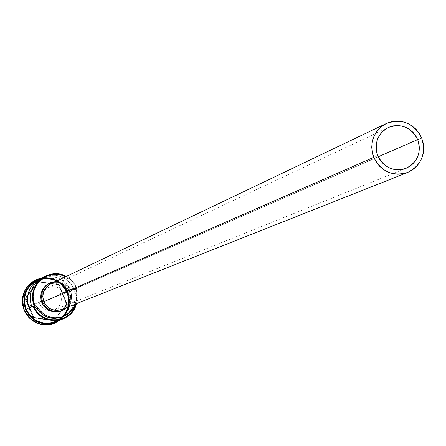 <?xml version="1.0" encoding="UTF-8"?>
<svg xmlns="http://www.w3.org/2000/svg" width="446" height="446" viewBox="0 0 446 446"><rect width="100%" height="100%" fill="white"/><g stroke="black" fill="none" stroke-linecap="round" stroke-linejoin="round"><path stroke-width="0.33" stroke-dasharray="2.23 1.67" d="M54.903 321.945L59.413 319.648L62.83 316.866L65.634 313.471L67.72 309.58L69.013 305.354L69.465 300.955L69.046 296.545L67.786 292.292L75.502 288.941L75.285 289.443L76.216 292.448L76.796 296.607L76.723 299.751L75.954 303.865L76.818 298.028L76.467 293.663L75.285 289.443L74.666 291.533L74.733 293.724L76.138 293.128L76.69 288.83L74.482 284.531L71.694 281.069L68.299 278.209L65.752 276.698L69.66 279.218L72.207 281.604L74.989 285.34L76.55 288.473L76.913 288.328L76.444 287.257L74.075 283.26L70.078 279.045L66.209 276.481L70.078 279.045L72.603 281.454L75.357 285.2L76.913 288.328L67.786 292.292C61.325 280.027 51.502 275.862 38.317 279.804M42.732 277.496L48.519 275.522L52.801 275.098L57.094 275.494L61.241 276.693L65.094 278.65L68.517 281.292L71.393 284.537L73.612 288.255L60.043 293.858L60.634 295.096L60.043 293.858L70.552 289.599L68.349 285.908L65.495 282.692L62.094 280.066L58.275 278.126L54.161 276.938L49.902 276.548L45.648 276.966L41.249 278.304C53.944 274.312 63.706 278.075 70.552 289.599L63.025 292.548C59.307 287.029 54.345 285.401 48.146 287.664L43.669 291.45L42.61 293.317L41.679 296.774L42.024 301.056L31.387 305.365L42.024 301.056L39.203 302.299L39.644 303.603L377.768 155.743L39.644 303.603L42.253 307.5L46.194 310.02L49.863 310.75L54.412 309.942C60.528 306.725 62.602 301.78 60.634 295.096L378.219 156.78L60.634 295.096L61.476 299.467L60.6 303.821L58.125 307.495L54.44 309.931L50.097 310.756L45.76 309.842L42.086 307.333L40.686 305.588L39.203 302.299L28.65 306.58L42.024 301.056L41.668 296.919L42.788 292.938L45.247 289.621L48.72 287.414L52.756 286.588L56.826 287.257L58.705 288.133L61.855 290.82L63.025 292.548L60.043 293.858L73.612 288.255C66.198 276.068 55.873 272.495 42.643 277.54M58.554 282.764L61.944 283.728L64.33 285.044L66.415 286.795L69.398 291.344L421.676 137.981L69.398 291.344C65.183 283.511 58.911 281.047 50.582 283.946M49.216 283.316L52.845 282.128L55.767 281.878L58.682 282.195L61.481 283.087L64.062 284.503L66.315 286.399L68.166 288.701L69.537 291.316L70.462 290.909L69.085 288.289L67.234 285.986L64.971 284.085L62.39 282.664L59.58 281.772L55.778 281.465C62.63 281.51 67.53 284.66 70.462 290.909L69.537 291.316C64.971 282.831 58.175 280.172 49.16 283.338M35.195 280.043L41.383 277.953L45.977 277.551L50.565 278.059L54.969 279.458L59.023 281.688L62.568 284.671L65.473 288.283L67.837 292.303L66.95 292.654C76.734 313.728 47.237 334.255 30.975 317.58C37.826 323.473 45.514 325.034 54.044 322.263C66.577 316.052 70.881 306.185 66.95 292.654C59.959 279.776 49.64 275.857 35.992 280.908C28.159 285.273 24.078 291.968 23.744 301C22.551 277.1 59.062 270.131 66.95 292.654L67.251 292.526C71.182 306.067 66.872 315.941 54.328 322.157C41.439 325.574 31.889 321.315 25.678 309.373L28.438 313.884L31.148 317.028L37.113 321.153L42.342 322.882L45.247 323.261L51.307 322.798L54.295 321.928L57.216 320.596L62.262 316.805L64.257 314.497L67.084 309.502L67.943 306.971L68.706 302.132L68.494 297.828L67.251 292.526L68.305 295.826L68.885 299.768L68.69 304.317L67.391 309.284L64.681 314.274L60.472 318.689L54.997 321.895L48.837 323.428L42.732 323.199L37.297 321.516L32.887 318.857L29.564 315.723L27.228 312.484L25.678 309.373C21.876 297.047 25.405 287.514 36.271 280.768C49.924 275.712 60.255 279.636 67.251 292.526L67.837 292.303C62.618 281.543 54.094 276.687 42.264 277.735C54.094 276.687 62.618 281.543 67.837 292.303L67.63 292.392C60.31 278.895 49.495 274.781 35.189 280.049M58.209 320.295L60.6 318.628L64.525 314.575L66.008 312.317L68.026 307.668L68.913 303.168L68.924 299.071L67.34 292.487L68.729 299.89L68.494 304.484L67.117 309.491L64.285 314.486L59.926 318.851L54.323 321.917L49.166 323.149L44.026 323.133C33.612 320.217 27.585 315.601 25.94 309.268L27.284 312.417L29.587 315.623L32.842 318.728L37.163 321.382L42.493 323.11L45.447 323.473L51.602 322.96L54.629 322.045C67.028 315.768 71.26 305.917 67.34 292.487C60.416 279.681 50.158 275.723 36.555 280.623L36.349 280.724C25.489 287.469 21.954 297.008 25.757 309.34L26.024 309.223C22.222 296.885 25.757 287.335 36.628 280.584L36.661 280.567M36.728 280.534L42.571 278.566L46.958 278.187L51.34 278.672L55.544 280.004L59.418 282.134L62.802 284.983L65.579 288.434L67.636 292.359L68.896 296.607L69.314 301.017L68.862 305.415L67.575 309.641L65.484 313.527L62.68 316.922L59.268 319.704L55.376 321.756L51.151 323.004L46.763 323.4L42.376 322.926L38.161 321.594L34.275 319.47L30.874 316.621L28.087 313.159L26.024 309.223L24.764 304.964L24.352 300.543L24.809 296.133L26.108 291.901L28.21 288.01L31.025 284.62L36.695 280.551C50.348 275.544 60.662 279.48 67.636 292.359L67.34 292.487L67.636 292.359C71.566 305.872 67.285 315.751 54.78 321.99L54.707 322.018C41.801 325.441 32.24 321.176 26.024 309.223L25.757 309.34C31.973 321.282 41.523 325.541 54.418 322.123L54.629 322.045M24.653 304.986L25.94 309.268C22.177 297.058 25.673 287.609 36.438 280.935C49.958 275.94 60.177 279.826 67.101 292.587L67.073 292.598C60.149 279.837 49.93 275.957 36.41 280.947C25.651 287.625 22.149 297.069 25.913 309.279L25.924 309.268C32.067 321.103 41.528 325.318 54.295 321.928C66.705 315.774 70.964 305.995 67.073 292.598L67.101 292.587C70.992 305.984 66.733 315.762 54.323 321.917C41.556 325.312 32.095 321.092 25.94 309.268L27.998 313.22M56.815 321.237L59.496 319.687L63.99 315.679L65.729 313.36L68.138 308.481L69.42 301.435L69.141 297.337L67.742 292.314L68.338 292.074L67.892 292.253L65.824 288.306L63.031 284.838L59.625 281.972L55.733 279.832L51.502 278.488L47.103 278.003L42.693 278.388L38.769 279.497L44.934 278.081L48.029 278.031L53.815 279.107L58.71 281.376L62.524 284.331L65.306 287.547L67.892 292.253L68.338 292.074L67.742 292.314L64.982 287.375L61.961 284.013L57.79 280.991L55.254 279.759L49.411 278.237L46.211 278.075L39.7 279.19L36.605 280.467M61.726 317.078C71.661 312.468 75.998 304.685 74.733 293.724L76.138 293.128L76.071 290.931L76.913 288.328L75.502 288.941L75.285 289.443L74.733 293.724L75.101 297.276L74.861 300.838L74.019 304.3L72.603 307.567L70.658 310.539L68.227 313.131L65.395 315.261L61.76 317.067M67.892 292.253L69.292 297.276L69.57 301.373L68.288 308.426L65.88 313.304L64.14 315.623L59.641 319.631L56.96 321.181L59.474 319.743L62.908 316.95L65.724 313.532L67.825 309.624L69.124 305.382L69.576 300.955L69.158 296.523L67.892 292.253M54.122 323.434C67.246 316.911 71.745 306.564 67.63 292.392L68.946 296.841L69.381 301.457L68.913 306.067L67.563 310.488L65.372 314.558L62.44 318.115L58.861 321.025L54.083 323.45M66.627 304.178L58.699 284.632L37.932 281.643L25.071 298.235L33.021 317.825L53.815 320.78L66.627 304.178L53.815 320.78L33.021 317.825L33.723 317.401L25.862 298.023L38.585 281.61L25.355 298.262L25.862 298.023L25.355 298.262L33.205 317.608L54.289 320.317L33.205 317.608L53.743 320.523L66.404 304.127L66.967 303.899L53.815 320.78L66.404 304.127L58.565 284.827L59.123 284.565L66.967 303.899L66.404 304.127L58.565 284.827L38.061 281.872L38.585 281.61L59.123 284.565L58.565 284.827L66.627 304.178M67.837 292.303C71.494 303.113 69.085 312.289 60.623 319.827C69.085 312.289 71.494 303.113 67.837 292.303M51.173 323.116L55.416 321.861L59.329 319.799L62.758 317.006L65.579 313.588L67.675 309.686L68.974 305.438L69.425 301.017L69.007 296.584L67.742 292.314L65.674 288.372L62.886 284.905L59.48 282.045L55.588 279.898L51.362 278.56L46.958 278.07L42.548 278.455L38.306 279.698L34.387 281.749M28.115 287.949L26.007 291.857L24.697 296.111M54.852 321.962C67.413 315.74 71.722 305.85 67.786 292.292L65.729 288.367L62.953 284.916L59.563 282.067L55.689 279.937L51.48 278.599L47.098 278.114L42.71 278.499L36.856 280.467M75.502 288.941L76.745 293.05L77.169 296.239L77.041 300.52L76.428 303.676L77.041 300.52L77.169 296.239L76.745 293.05L75.502 288.941M76.138 293.128L76.444 298.692L75.29 304.127L76.266 300.269L76.506 296.696L76.138 293.128M69.537 291.316L70.373 294.143L70.652 297.081L70.351 300.013L69.492 302.823L68.104 305.41L66.237 307.673L63.962 309.524L61.225 310.946C69.37 306.742 72.141 300.197 69.537 291.316M44.003 323.133L50.721 322.915L57.06 320.68L59.636 319.057L63.995 314.843L67.051 309.591L68.015 306.697L68.673 302.65L68.26 296.523L67.073 292.598L61.353 284.397C62.184 284.476 52.082 275.009 36.41 280.947L33.818 282.491L29.475 286.443L27.797 288.718L25.483 293.49L24.262 300.37L24.541 304.373L25.678 309.373L24.619 306.067L24.045 302.115L24.24 297.554L25.556 292.582L28.276 287.586L32.502 283.177L37.988 279.982L44.148 278.471L50.253 278.717L55.672 280.411L60.065 283.065L63.377 286.193L65.707 289.426L67.251 292.526L64.352 287.731L59.474 282.864L54.774 280.239L49.015 278.739L42.649 278.889L36.41 280.947L32.084 283.829L28.533 287.67C23.744 295.982 22.88 303.18 25.94 309.268L24.569 304.362L24.29 300.359L24.837 295.854L26.498 291.076L29.497 286.432L31.515 284.331L36.438 280.935L39.488 279.67L45.893 278.572L49.043 278.722L54.802 280.222L57.3 281.432L61.409 284.409L64.386 287.715L67.34 292.487L64.609 287.592L61.632 284.264L57.512 281.264L55.014 280.043L49.244 278.505L46.083 278.326L39.633 279.38L36.555 280.623L33.896 282.173L29.453 286.154L27.736 288.456L25.355 293.295L24.251 298.051L24.145 302.394L24.736 306.168L25.94 309.268C29.486 317.162 35.502 321.778 43.992 323.127M70.462 290.909C72.637 297.108 71.511 302.594 67.084 307.378L69.024 305.042L70.418 302.449L71.282 299.628L71.577 296.69L71.304 293.747L70.462 290.909M61.843 309.457L61.738 309.496C69.253 305.594 71.806 299.539 69.398 291.344L70.429 296.679L70.15 299.394L68.021 304.462M50.632 283.924L51.351 283.606M25.862 298.023L38.585 281.61L59.123 284.565L66.967 303.899L54.289 320.317L33.723 317.401L25.862 298.023M76.69 288.83L76.913 288.328L76.69 288.83M33.205 317.608L25.071 298.235L33.205 317.608M25.355 298.262L37.932 281.643L25.355 298.262M38.061 281.872L58.699 284.632L38.061 281.872M54.412 309.942L406.083 168.298M36.349 280.724L36.628 280.584M35.992 280.908L36.271 280.768M59.976 320.066C69.275 312.724 72.062 303.392 68.338 292.069C62.825 280.935 53.955 276.252 41.734 278.025M54.044 322.263L54.328 322.157M54.418 322.123L54.707 322.018M48.146 287.664L388.288 127.511"/><path stroke-width="0.67" d="M34.32 305.588L34.799 305.393C26.353 287.04 48.319 266.753 65.752 276.698L60.193 274.73L55.795 274.24L51.396 274.625L47.159 275.862L43.245 277.914L39.811 280.696L36.985 284.102L34.883 288.005L33.573 292.247L33.121 296.679L33.534 301.117L34.799 305.393L34.32 305.588L34.95 305.75L34.799 305.393L38.356 308.454L37.085 308.994L35.602 307.372L33.69 306.302L35.791 310.16L38.596 313.544L41.991 316.325L45.854 318.394L50.036 319.676L54.373 320.128L58.716 319.726L62.886 318.483L66.738 316.459L70.122 313.722L72.915 310.371L75.954 303.865C71.332 323.718 40.837 325.53 33.69 306.302L33.06 306.14L34.32 305.588C30.417 292.95 34.035 283.177 45.163 276.264C52.193 272.941 59.212 273.013 66.209 276.481C48.436 265.967 25.623 286.711 34.32 305.588L36.867 306.826L38.356 308.454L37.085 308.994L33.06 306.14L26.158 309.167L34.32 305.588M417.696 139.592C421.576 152.588 417.701 162.154 406.083 168.298C393.495 171.927 384.056 167.746 377.768 155.743L376.513 151.556L376.078 147.225L376.48 142.91L377.695 138.778L379.685 134.987L382.367 131.687L385.639 129.006L389.375 127.038L393.433 125.867L397.654 125.527L401.879 126.045L405.938 127.389L409.684 129.507L412.974 132.323L415.678 135.729L417.696 139.592L418.945 143.763L419.379 148.083L418.989 152.393L417.785 156.518L415.806 160.304L413.135 163.604L409.874 166.297L406.144 168.276L402.086 169.458L397.865 169.809L393.634 169.302L389.564 167.964L385.801 165.845L382.506 163.024L379.791 159.612L377.768 155.743C373.96 143.317 377.467 133.911 388.288 127.511C401.238 123.107 411.045 127.132 417.696 139.592L378.219 156.78L417.696 139.592M386.258 123.548L50.582 283.946C43.68 288.049 41.411 293.975 43.775 301.725L373.765 157.36C369.199 142.525 373.363 131.252 386.258 123.548C401.84 118.168 413.648 122.979 421.676 137.981C426.337 153.647 421.648 165.143 407.611 172.479C392.547 176.75 381.263 171.71 373.765 157.36L43.775 301.725L42.744 296.384L43.825 291.06L46.847 286.572L50.632 283.924M49.98 282.948L49.16 283.338C41.734 287.782 39.293 294.182 41.846 302.539L42.704 302.159C40.151 293.786 42.593 287.369 50.041 282.92L55.778 281.465L50.916 282.53L48.319 283.896L46.033 285.747L44.154 288.01L42.76 290.602L41.891 293.429L41.589 296.367L41.863 299.316L42.704 302.159L41.846 302.539L41.004 299.701L40.731 296.757L41.032 293.825L41.896 291.009L43.295 288.423L45.163 286.159L49.216 283.316M54.629 322.045L58.209 320.295M24.24 309.976L25.411 309.491L23.744 301L25.411 309.491L30.975 317.58L25.411 309.491L24.24 309.976C20.254 297.075 23.939 287.085 35.284 279.999L42.264 277.735C26.063 282.658 20.053 293.407 24.24 309.976L24.24 309.976C33.244 325.223 45.369 328.507 60.623 319.827L54.222 323.4C40.725 326.946 30.729 322.469 24.24 309.976M38.317 279.804L36.762 280.517C25.89 287.269 22.35 296.819 26.158 309.167L28.226 313.103L31.008 316.565L34.414 319.414L38.3 321.544L42.515 322.871L46.908 323.344L51.296 322.954L54.903 321.945M45.163 276.264L42.643 277.54C32.067 283.979 28.321 293.256 31.387 305.365L28.65 306.58C25.606 294.561 29.33 285.356 39.817 278.967L41.249 278.304L37.765 280.149L34.414 282.797L31.621 286.042L29.481 289.761L28.081 293.819L27.462 298.079L27.658 302.382L28.65 306.58L31.387 305.365L30.384 301.134L30.194 296.796L30.813 292.504L32.224 288.417L34.381 284.671L37.196 281.398L42.732 277.496M35.189 280.049L35.095 280.094C23.755 287.179 20.07 297.164 24.051 310.054L22.729 305.594L22.3 300.961L22.774 296.345L24.14 291.913L26.342 287.843L29.291 284.286L35.195 280.043M26.052 309.206L24.614 303.921L24.396 299.584L25.143 294.706L25.996 292.147L28.806 287.09L30.796 284.754L35.836 280.885L38.769 279.497L34.526 281.682L31.081 284.47L28.249 287.882L26.141 291.79L24.831 296.044L24.374 300.481L24.786 304.925L26.052 309.206L25.461 309.452L26.052 309.206L28.8 314.129L31.794 317.474L35.925 320.49L38.434 321.722L44.226 323.272L47.399 323.462L53.866 322.419L56.96 321.181L51.318 323.066L46.902 323.462L42.493 322.982L38.256 321.65L34.348 319.509L30.93 316.643L28.131 313.164L26.052 309.206M36.605 280.467L33.963 282.034L29.547 286.053L27.847 288.361L25.489 293.212L24.246 300.203L24.524 304.272L25.918 309.262L25.461 309.452L25.924 309.268L28.661 314.185L31.655 317.53L35.786 320.546L38.295 321.778L44.087 323.328L47.254 323.512L53.726 322.475L56.815 321.237M61.76 317.067L55.326 318.377L51.769 318.215L48.296 317.446L44.996 316.091L41.969 314.19L39.304 311.804L37.085 308.994C43.485 317.401 51.703 320.094 61.726 317.078L63.087 316.565C53.024 319.598 44.778 316.889 38.356 308.454L40.586 311.275L43.256 313.672L46.295 315.578L49.606 316.939L53.096 317.708L56.659 317.87L60.193 317.418L63.594 316.37L66.766 314.748L69.609 312.601L72.046 310.003L75.29 304.127L72.982 308.716L70.552 311.704L66.543 314.887L63.087 316.565M54.083 323.45L50.365 324.487L45.771 324.9L41.177 324.398L36.762 323.01L32.692 320.78L29.129 317.797L26.214 314.174L24.051 310.054C30.54 322.542 40.53 327.013 54.022 323.473L54.122 323.434M27.998 313.22L30.796 316.699L34.214 319.559L38.116 321.7L42.353 323.032L46.763 323.512L51.173 323.116M34.387 281.749L30.947 284.537L28.115 287.949M24.697 296.111L24.24 300.543L24.653 304.986M36.856 280.467L31.164 284.548L28.343 287.943L26.242 291.835L24.937 296.066L24.485 300.481L24.898 304.902L26.158 309.167C32.38 321.12 41.941 325.385 54.852 321.962L62.317 319.202C49.16 322.692 39.404 318.338 33.06 306.14C40.134 326.232 71.951 324.359 76.428 303.676C74.214 311.141 69.515 316.314 62.317 319.202M61.225 310.946L55.644 311.977L52.723 311.659L49.919 310.773L47.337 309.357L45.074 307.461L43.217 305.159L41.846 302.539C46.072 310.606 52.528 313.41 61.213 310.951L62.1 310.6M67.084 307.378L62.117 310.594C53.414 313.059 46.947 310.249 42.704 302.159L44.082 304.785L45.944 307.093L48.207 308.994L50.799 310.416L53.609 311.302L56.536 311.626L59.463 311.364L62.278 310.533L64.876 309.162L67.084 307.378M68.021 304.462L64.241 308.192L61.843 309.457M61.738 309.496L56.542 310.461L51.245 309.346L46.763 306.279L43.775 301.725C47.7 309.206 53.687 311.799 61.732 309.502L407.611 172.479M51.351 283.606L53.955 282.848L58.554 282.764M373.765 157.36L376.19 162.01L379.446 166.107L383.409 169.491L387.92 172.033L392.809 173.639L397.888 174.241L402.955 173.823L407.817 172.396L412.294 170.026L416.207 166.793L419.413 162.829L421.782 158.285L423.232 153.335L423.7 148.172L423.176 142.988L421.676 137.981L419.257 133.348L416.012 129.262L412.071 125.884L407.572 123.336L402.699 121.725L397.631 121.106L392.569 121.507L387.702 122.912L383.214 125.27L379.29 128.493L376.067 132.451L373.681 137L372.22 141.956L371.735 147.141L372.259 152.342L373.765 157.36M36.762 280.517L39.727 279.012M41.734 278.025C26.771 283.461 21.347 293.936 25.461 309.452C33.723 323.863 45.224 327.403 59.976 320.066"/></g></svg>
